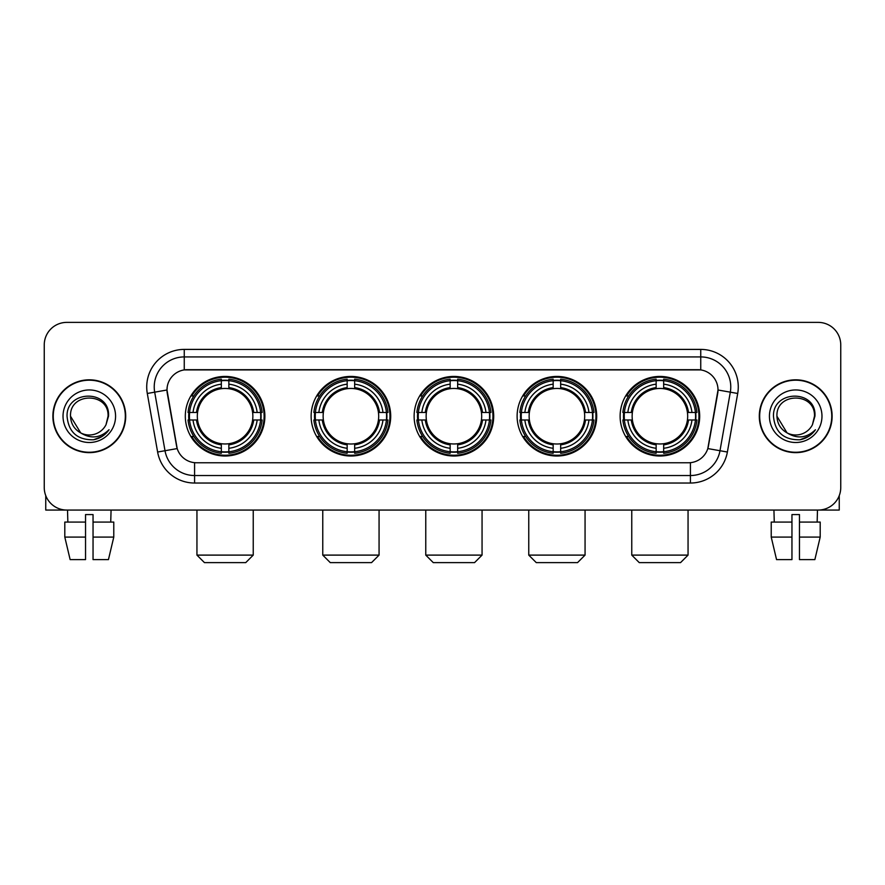 <?xml version="1.0" encoding="UTF-8"?>
<svg xmlns="http://www.w3.org/2000/svg" width="885" height="885" viewBox="0 0 885 885"><rect width="100%" height="100%" fill="white"/><g stroke="black" fill="none" stroke-linecap="round" stroke-linejoin="round"><path stroke-width="1.33" d="M620.119 416.227A39.792 39.792 0 0 0 659.9 456.007A39.792 39.792 0 0 0 699.692 416.227A39.792 39.792 0 0 0 659.9 376.435A39.792 39.792 0 0 0 620.119 416.227M311.122 416.227A39.792 39.792 0 0 0 350.914 456.007A39.792 39.792 0 0 0 390.705 416.227A39.792 39.792 0 0 0 350.914 376.435A39.792 39.792 0 0 0 311.122 416.227M414.125 416.227A39.792 39.792 0 0 0 453.905 456.007A39.792 39.792 0 0 0 493.697 416.227A39.792 39.792 0 0 0 453.905 376.435A39.792 39.792 0 0 0 414.125 416.227M517.117 416.227A39.792 39.792 0 0 0 556.908 456.007A39.792 39.792 0 0 0 596.7 416.227A39.792 39.792 0 0 0 556.908 376.435A39.792 39.792 0 0 0 517.117 416.227M185.308 416.227A39.792 39.792 0 0 0 225.1 456.007A39.792 39.792 0 0 0 264.88 416.227A39.792 39.792 0 0 0 225.1 376.435A39.792 39.792 0 0 0 185.308 416.227M166.988 389.953A20.267 20.267 0 0 0 167.298 393.471L176.569 446.018A20.267 20.267 0 0 0 196.525 462.766L688.475 462.766A20.267 20.267 0 0 0 708.431 446.018L717.702 393.471A20.267 20.267 0 0 0 697.745 369.687L187.255 369.687A20.267 20.267 0 0 0 166.988 389.953L167.21 386.944M188.881 419.977A36.407 36.407 0 0 1 188.881 412.476M520.69 419.977A36.407 36.407 0 0 1 520.69 412.476M417.698 419.977A36.407 36.407 0 0 1 417.698 412.476M314.695 419.977A36.407 36.407 0 0 1 314.695 412.476M623.693 419.977A36.407 36.407 0 0 1 623.693 412.476M52.879 416.227A36.407 36.407 0 0 0 89.296 452.633A36.407 36.407 0 0 0 125.703 416.227A36.407 36.407 0 0 0 89.296 379.82A36.407 36.407 0 0 0 52.879 416.227M759.297 416.227A36.407 36.407 0 0 0 795.703 452.633A36.407 36.407 0 0 0 832.121 416.227A36.407 36.407 0 0 0 795.703 379.82A36.407 36.407 0 0 0 759.297 416.227M184.257 349.409L184.257 369.908L700.743 369.908L700.743 356.92A30.024 30.024 0 0 1 730.313 392.166L719.992 450.719A30.024 30.024 0 0 1 690.422 475.533L194.578 475.533A30.024 30.024 0 0 1 165.008 450.719L154.687 392.166A30.024 30.024 0 0 1 184.257 356.92L700.743 356.92L700.743 349.409A37.535 37.535 0 0 1 737.703 393.471L727.381 452.025A37.535 37.535 0 0 1 690.422 483.033L194.578 483.033A37.535 37.535 0 0 1 157.618 452.025L147.297 393.471A37.535 37.535 0 0 1 184.257 349.409L700.743 349.409M688.475 462.766L196.525 462.766M737.703 393.471L718.012 389.997L707.812 448.573L727.381 452.025M157.618 452.025L177.188 448.573L166.988 389.997L154.687 392.166A30.024 30.024 0 0 1 154.233 386.944M708.431 446.018L708.31 446.659M176.69 446.659L176.569 446.018M840.75 344.907A22.523 22.523 0 0 0 818.227 322.383L66.773 322.383A22.523 22.523 0 0 0 44.25 344.907L44.25 487.547A22.523 22.523 0 0 0 66.773 510.059L818.227 510.059A22.523 22.523 0 0 0 840.75 487.547L840.75 344.907L840.75 487.547M44.25 344.907L44.25 487.547M818.227 322.383L66.773 322.383M66.773 510.059L818.227 510.059M125.327 416.227A36.031 36.031 0 0 0 89.296 380.196A36.031 36.031 0 0 0 53.255 416.227A36.031 36.031 0 0 0 89.296 452.257A36.031 36.031 0 0 0 125.327 416.227M80.723 432.92L70.523 416.227C69.373 392.011 109.209 392.011 108.059 416.227L106.001 424.767L108.512 416.227C110.371 389.123 66.231 389.787 67.05 416.227C68.543 432.19 77.349 440.044 93.456 439.79C100.005 438.529 105.204 435.177 109.043 429.734C100.381 438.053 90.989 439.137 80.867 432.997A18.773 18.773 0 0 0 106.001 424.767L108.059 416.481M80.867 432.997C74.307 429.38 70.855 423.782 70.523 416.227M63.023 416.227A26.273 26.273 0 0 0 89.296 442.5A26.273 26.273 0 0 0 115.57 416.227A26.273 26.273 0 0 0 89.296 389.953A26.273 26.273 0 0 0 63.023 416.227M108.988 429.811L102.339 436.283M102.184 436.382L93.567 439.768M45.755 495.633L45.755 510.059L132.838 510.059M64.804 522.073L64.804 537.084L70.136 559.608L64.804 537.084L64.804 522.073L85.535 522.073L85.535 514.572L93.047 514.572L93.047 522.073L113.778 522.073L113.778 537.084L108.446 559.608L113.778 537.084L93.047 537.084L93.047 522.073M111.067 510.059L110.736 522.073M85.535 522.073L85.535 559.608L70.136 559.608M64.804 537.084L85.535 537.084M108.446 559.608L93.047 559.608L93.047 537.084M67.525 510.059L67.846 522.073M831.745 416.227A36.031 36.031 0 0 0 795.703 380.196A36.031 36.031 0 0 0 759.673 416.227A36.031 36.031 0 0 0 795.703 452.257A36.031 36.031 0 0 0 831.745 416.227M787.031 432.865L776.942 416.227C775.791 392.011 815.627 392.011 814.477 416.227L812.419 424.767L814.93 416.227C816.789 389.123 772.638 389.787 773.468 416.227C774.961 432.19 783.767 440.044 799.863 439.79C806.423 438.529 811.622 435.177 815.461 429.734C806.799 438.053 797.407 439.137 787.285 432.997L787.263 432.986A18.773 18.773 0 0 0 812.419 424.767L814.477 416.481M787.285 432.997C780.725 429.38 777.273 423.782 776.942 416.227M769.43 416.227A26.273 26.273 0 0 0 795.703 442.5A26.273 26.273 0 0 0 821.977 416.227A26.273 26.273 0 0 0 795.703 389.953A26.273 26.273 0 0 0 769.43 416.227M815.406 429.811L808.746 436.283M808.591 436.382L799.985 439.768M245.742 562.617L204.446 562.617L196.946 555.105L253.243 555.105L245.742 562.617M252.612 419.977A27.778 27.778 0 0 0 228.85 388.703L228.85 388.703A27.778 27.778 0 0 0 197.576 419.977A27.778 27.778 0 0 0 252.612 419.977L253.73 419.977L252.612 419.977A27.778 27.778 0 0 1 228.85 443.75L228.85 448.286A32.28 32.28 0 0 0 257.159 419.977L262.137 419.977A37.236 37.236 0 0 1 228.85 453.275L228.85 451.759A35.732 35.732 0 0 0 260.632 419.977M189.633 419.977A35.654 35.654 0 0 1 189.633 412.476M228.85 380.76A35.654 35.654 0 0 0 221.339 380.76M260.555 412.476A35.654 35.654 0 0 1 260.555 419.977M262.137 412.476A37.236 37.236 0 0 0 228.85 379.178L228.85 380.694A35.732 35.732 0 0 1 260.632 412.476L262.137 412.476M188.051 419.977A37.236 37.236 0 0 0 221.339 453.275L221.339 451.759A35.732 35.732 0 0 1 189.556 419.977L188.051 419.977M260.632 412.476L257.159 412.476A32.28 32.28 0 0 0 228.85 384.167L228.85 380.694M228.85 451.759L228.85 448.286M189.556 419.977L193.03 419.977A32.28 32.28 0 0 0 221.339 448.286L221.339 451.759M228.85 384.167L228.85 387.597A28.873 28.873 0 0 1 253.73 412.476L257.159 412.476M257.159 419.977L253.73 419.977A28.873 28.873 0 0 1 228.85 444.856M221.339 448.286L221.339 443.75A27.778 27.778 0 0 1 197.576 419.977L193.03 419.977M252.612 412.476L253.73 412.476M228.85 451.682A35.654 35.654 0 0 1 221.339 451.682M221.339 379.178A37.236 37.236 0 0 0 188.051 412.476L189.556 412.476A35.732 35.732 0 0 1 221.339 380.694L221.339 379.178M221.339 380.694L221.339 384.167A32.28 32.28 0 0 0 193.03 412.476L189.556 412.476M221.339 388.659L221.339 384.167M193.03 412.476L196.47 412.476A28.873 28.873 0 0 1 221.339 387.597M221.339 443.75L221.339 444.856A28.873 28.873 0 0 1 196.47 419.977M193.859 395.96L191.735 395.96A39.04 39.04 0 0 1 264.128 416.227A39.04 39.04 0 0 1 191.735 436.493L193.859 436.493M371.556 562.617L330.271 562.617L322.76 555.105L379.068 555.105L371.556 562.617M378.437 419.977A27.778 27.778 0 0 0 354.664 388.703L354.664 388.703A27.778 27.778 0 0 0 323.39 419.977A27.778 27.778 0 0 0 378.437 419.977L379.543 419.977L378.437 419.977A27.778 27.778 0 0 1 354.664 443.75L354.664 448.286A32.28 32.28 0 0 0 382.973 419.977L387.962 419.977A37.236 37.236 0 0 1 354.664 453.275L354.664 451.759A35.732 35.732 0 0 0 386.446 419.977M315.458 419.977A35.654 35.654 0 0 1 315.458 412.476M354.664 380.76A35.654 35.654 0 0 0 347.163 380.76M386.369 412.476A35.654 35.654 0 0 1 386.369 419.977M387.962 412.476A37.236 37.236 0 0 0 354.664 379.178L354.664 380.694A35.732 35.732 0 0 1 386.446 412.476L387.962 412.476M313.865 419.977A37.236 37.236 0 0 0 347.163 453.275L347.163 451.759A35.732 35.732 0 0 1 315.381 419.977L313.865 419.977M386.446 412.476L382.973 412.476A32.28 32.28 0 0 0 354.664 384.167L354.664 380.694M354.664 451.759L354.664 448.286M315.381 419.977L318.854 419.977A32.28 32.28 0 0 0 347.163 448.286L347.163 451.759M354.664 384.167L354.664 387.597A28.873 28.873 0 0 1 379.543 412.476L382.973 412.476M382.973 419.977L379.543 419.977A28.873 28.873 0 0 1 354.664 444.856M347.163 448.286L347.163 443.75A27.778 27.778 0 0 1 323.39 419.977L318.854 419.977M378.437 412.476L379.543 412.476M354.664 451.682A35.654 35.654 0 0 1 347.163 451.682M347.163 379.178A37.236 37.236 0 0 0 313.865 412.476L315.381 412.476A35.732 35.732 0 0 1 347.163 380.694L347.163 379.178M347.163 380.694L347.163 384.167A32.28 32.28 0 0 0 318.854 412.476L315.381 412.476M347.163 388.659L347.163 384.167M318.854 412.476L322.284 412.476A28.873 28.873 0 0 1 347.163 387.597M347.163 443.75L347.163 444.856A28.873 28.873 0 0 1 322.284 419.977M319.684 395.96L317.549 395.96A39.04 39.04 0 0 1 389.953 416.227A39.04 39.04 0 0 1 317.549 436.493L319.684 436.493M474.559 562.617L433.263 562.617L425.762 555.105L482.059 555.105L474.559 562.617M481.429 419.977A27.778 27.778 0 0 0 457.667 388.703L457.667 388.703A27.778 27.778 0 0 0 426.393 419.977A27.778 27.778 0 0 0 481.429 419.977L482.546 419.977L481.429 419.977A27.778 27.778 0 0 1 457.667 443.75L457.667 448.286A32.28 32.28 0 0 0 485.976 419.977L490.954 419.977A37.236 37.236 0 0 1 457.667 453.275L457.667 451.759A35.732 35.732 0 0 0 489.449 419.977M418.45 419.977A35.654 35.654 0 0 1 418.45 412.476M457.667 380.76A35.654 35.654 0 0 0 450.155 380.76M489.372 412.476A35.654 35.654 0 0 1 489.372 419.977M490.954 412.476A37.236 37.236 0 0 0 457.667 379.178L457.667 380.694A35.732 35.732 0 0 1 489.449 412.476L490.954 412.476M416.868 419.977A37.236 37.236 0 0 0 450.155 453.275L450.155 451.759A35.732 35.732 0 0 1 418.373 419.977L416.868 419.977M489.449 412.476L485.976 412.476A32.28 32.28 0 0 0 457.667 384.167L457.667 380.694M457.667 451.759L457.667 448.286M418.373 419.977L421.846 419.977A32.28 32.28 0 0 0 450.155 448.286L450.155 451.759M457.667 384.167L457.667 387.597A28.873 28.873 0 0 1 482.546 412.476L485.976 412.476M485.976 419.977L482.546 419.977A28.873 28.873 0 0 1 457.667 444.856M450.155 448.286L450.155 443.75A27.778 27.778 0 0 1 426.393 419.977L421.846 419.977M481.429 412.476L482.546 412.476M457.667 451.682A35.654 35.654 0 0 1 450.155 451.682M450.155 379.178A37.236 37.236 0 0 0 416.868 412.476L418.373 412.476A35.732 35.732 0 0 1 450.155 380.694L450.155 379.178M450.155 380.694L450.155 384.167A32.28 32.28 0 0 0 421.846 412.476L418.373 412.476M450.155 388.659L450.155 384.167M421.846 412.476L425.276 412.476A28.873 28.873 0 0 1 450.155 387.597M450.155 443.75L450.155 444.856A28.873 28.873 0 0 1 425.276 419.977M422.676 395.96L420.552 395.96A39.04 39.04 0 0 1 492.945 416.227A39.04 39.04 0 0 1 420.552 436.493L422.676 436.493M577.551 562.617L536.266 562.617L528.754 555.105L585.062 555.105L577.551 562.617M584.432 419.977A27.778 27.778 0 0 0 560.659 388.703L560.659 388.703A27.778 27.778 0 0 0 529.385 419.977A27.778 27.778 0 0 0 584.432 419.977L585.538 419.977L584.432 419.977A27.778 27.778 0 0 1 560.659 443.75L560.659 448.286A32.28 32.28 0 0 0 588.967 419.977L593.957 419.977A37.236 37.236 0 0 1 560.659 453.275L560.659 451.759A35.732 35.732 0 0 0 592.441 419.977M521.442 419.977A35.654 35.654 0 0 1 521.442 412.476M560.659 380.76A35.654 35.654 0 0 0 553.158 380.76M592.364 412.476A35.654 35.654 0 0 1 592.364 419.977M593.957 412.476A37.236 37.236 0 0 0 560.659 379.178L560.659 380.694A35.732 35.732 0 0 1 592.441 412.476L593.957 412.476M519.86 419.977A37.236 37.236 0 0 0 553.158 453.275L553.158 451.759A35.732 35.732 0 0 1 521.376 419.977L519.86 419.977M592.441 412.476L588.967 412.476A32.28 32.28 0 0 0 560.659 384.167L560.659 380.694M560.659 451.759L560.659 448.286M521.376 419.977L524.849 419.977A32.28 32.28 0 0 0 553.158 448.286L553.158 451.759M560.659 384.167L560.659 387.597A28.873 28.873 0 0 1 585.538 412.476L588.967 412.476M588.967 419.977L585.538 419.977A28.873 28.873 0 0 1 560.659 444.856M553.158 448.286L553.158 443.75A27.778 27.778 0 0 1 529.385 419.977L524.849 419.977M584.432 412.476L585.538 412.476M560.659 451.682A35.654 35.654 0 0 1 553.158 451.682M553.158 379.178A37.236 37.236 0 0 0 519.86 412.476L521.376 412.476A35.732 35.732 0 0 1 553.158 380.694L553.158 379.178M553.158 380.694L553.158 384.167A32.28 32.28 0 0 0 524.849 412.476L521.376 412.476M553.158 388.659L553.158 384.167M524.849 412.476L528.279 412.476A28.873 28.873 0 0 1 553.158 387.597M553.158 443.75L553.158 444.856A28.873 28.873 0 0 1 528.279 419.977M525.668 395.96L523.544 395.96A39.04 39.04 0 0 1 595.948 416.227A39.04 39.04 0 0 1 523.544 436.493L525.668 436.493M680.554 562.617L639.258 562.617L631.757 555.105L688.054 555.105L680.554 562.617M687.424 419.977A27.778 27.778 0 0 0 663.661 388.703L663.661 388.703A27.778 27.778 0 0 0 632.388 419.977A27.778 27.778 0 0 0 687.424 419.977L688.53 419.977L687.424 419.977A27.778 27.778 0 0 1 663.661 443.75L663.661 448.286A32.28 32.28 0 0 0 691.97 419.977L696.949 419.977A37.236 37.236 0 0 1 663.661 453.275L663.661 451.759A35.732 35.732 0 0 0 695.444 419.977M624.445 419.977A35.654 35.654 0 0 1 624.445 412.476M663.661 380.76A35.654 35.654 0 0 0 656.15 380.76M695.367 412.476A35.654 35.654 0 0 1 695.367 419.977M696.949 412.476A37.236 37.236 0 0 0 663.661 379.178L663.661 380.694A35.732 35.732 0 0 1 695.444 412.476L696.949 412.476M622.863 419.977A37.236 37.236 0 0 0 656.15 453.275L656.15 451.759A35.732 35.732 0 0 1 624.367 419.977L622.863 419.977M695.444 412.476L691.97 412.476A32.28 32.28 0 0 0 663.661 384.167L663.661 380.694M663.661 451.759L663.661 448.286M624.367 419.977L627.841 419.977A32.28 32.28 0 0 0 656.15 448.286L656.15 451.759M663.661 384.167L663.661 387.597A28.873 28.873 0 0 1 688.53 412.476L691.97 412.476M691.97 419.977L688.53 419.977A28.873 28.873 0 0 1 663.661 444.856M656.15 448.286L656.15 443.75A27.778 27.778 0 0 1 632.388 419.977L627.841 419.977M687.424 412.476L688.53 412.476M663.661 451.682A35.654 35.654 0 0 1 656.15 451.682M656.15 379.178A37.236 37.236 0 0 0 622.863 412.476L624.367 412.476A35.732 35.732 0 0 1 656.15 380.694L656.15 379.178M656.15 380.694L656.15 384.167A32.28 32.28 0 0 0 627.841 412.476L624.367 412.476M656.15 388.659L656.15 384.167M627.841 412.476L631.27 412.476A28.873 28.873 0 0 1 656.15 387.597M656.15 443.75L656.15 444.856A28.873 28.873 0 0 1 631.27 419.977M628.671 395.96L626.547 395.96A39.04 39.04 0 0 1 698.94 416.227A39.04 39.04 0 0 1 626.547 436.493L628.671 436.493M839.245 495.633L839.245 510.059L752.161 510.059M791.953 522.073L791.953 537.084L771.222 537.084L776.554 559.608L771.222 537.084L771.222 522.073L791.953 522.073L791.953 514.572L799.465 514.572L799.465 522.073L820.196 522.073L820.196 537.084L814.864 559.608L820.196 537.084L799.465 537.084L799.465 522.073M817.475 510.059L817.154 522.073M791.953 537.084L791.953 559.608L776.554 559.608M814.864 559.608L799.465 559.608L799.465 537.084M773.933 510.059L774.264 522.073M690.422 462.678L690.422 483.033M194.578 483.033L194.578 462.678M147.297 393.471L154.687 392.166M221.339 452.025A35.997 35.997 0 0 0 228.85 452.025M260.898 419.977A35.997 35.997 0 0 0 260.898 412.476M228.85 380.428A35.997 35.997 0 0 0 221.339 380.428M347.163 452.025A35.997 35.997 0 0 0 354.664 452.025M386.712 419.977A35.997 35.997 0 0 0 386.712 412.476M354.664 380.428A35.997 35.997 0 0 0 347.163 380.428M450.155 452.025A35.997 35.997 0 0 0 457.667 452.025M489.704 419.977A35.997 35.997 0 0 0 489.704 412.476M457.667 380.428A35.997 35.997 0 0 0 450.155 380.428M553.158 452.025A35.997 35.997 0 0 0 560.659 452.025M592.707 419.977A35.997 35.997 0 0 0 592.707 412.476M560.659 380.428A35.997 35.997 0 0 0 553.158 380.428M656.15 452.025A35.997 35.997 0 0 0 663.661 452.025M695.698 419.977A35.997 35.997 0 0 0 695.698 412.476M663.661 380.428A35.997 35.997 0 0 0 656.15 380.428M253.243 510.059L253.243 555.105M196.946 510.059L196.946 555.105M379.068 510.059L379.068 555.105M322.76 510.059L322.76 555.105M482.059 510.059L482.059 555.105M425.762 510.059L425.762 555.105M585.062 510.059L585.062 555.105M528.754 510.059L528.754 555.105M688.054 510.059L688.054 555.105M631.757 510.059L631.757 555.105"/></g></svg>
